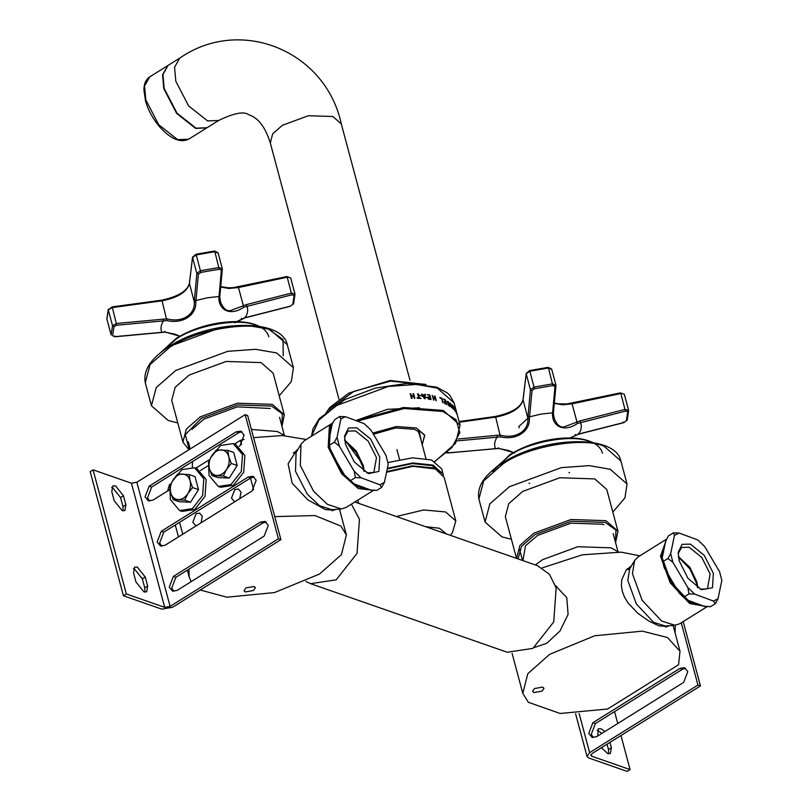 <?xml version="1.0" encoding="UTF-8"?>
<svg xmlns="http://www.w3.org/2000/svg" width="812" height="812" viewBox="0 0 812 812"><rect width="100%" height="100%" fill="white"/><g stroke="black" fill="none" stroke-linecap="round" stroke-linejoin="round"><path stroke-width="1.22" d="M479.76 545.583L354.834 502.009M305.86 581.453L310.58 583.676L336.239 579.809L357.026 553.348L359.452 519.304L351.403 504.15M310.58 583.676L507.277 652.249L532.936 648.382L553.733 621.931L556.159 587.878L549.44 574.277L537.463 565.68L480.816 545.928M386.532 472.259L412.912 466.332L435.384 468.94L432.654 467.864L412.273 465.865L386.664 471.61L412.273 465.865L432.654 467.864L434.704 468.676M435.384 468.94L444.144 477.354L455.816 520.918L452.436 532.591L450.335 535.321M358.721 503.359L357.859 500.121M396.439 516.513L423.641 509.966L445.595 511.946L455.816 520.918M425.478 526.663L439.343 528.226L446.498 533.991M254.044 586.508L255.404 587.695L253.445 590.527L245.346 591.938L243.996 590.75L245.945 587.908L254.044 586.508M294.269 452.396L293.751 452.507M335.173 509.439L334.351 510.139L325.338 509.571L307.839 499.847L292.178 483.221L288.098 463.784L296.837 450.031L297.953 449.391M196.666 525.537L195.438 525.334L192.809 522.207L196.078 513.692L199.681 513.154L202.32 516.28L201.092 522.776M235.348 501.39L234.12 501.197L231.491 498.071L234.759 489.555L238.373 489.007L241.002 492.133L239.773 498.629M182.761 534.215L179.574 522.299M169.901 486.215L169.475 484.612L171.007 483.658M234.506 444.022L240.382 440.358L241.509 444.56M250.482 478.045L253.608 489.697M195.814 468.169L209.689 459.511M169.475 484.612L167.627 490.966M306.276 439.485L282.322 435.547L253.588 437.617M244.148 439.465L240.382 440.358M251.385 429.426L277.339 431.517L284.9 435.668M192.363 467.184L192.444 461.581M274.75 516.615L314.965 515.549L340.867 526.064L346.399 534.956L341.405 554.657L319.512 574.043L274.476 592.577L226.893 597.196L200.239 590.019M191.175 581.656L189.196 577.078L188.922 569.151M542.629 687.114L534.519 688.525L532.571 691.357L533.92 692.545L542.03 691.144L543.979 688.302L542.629 687.114M627.361 568.816L627.879 568.715M631.574 565.7L626.184 570.125L621.809 579.585L621.373 585.371L622.286 591.288L624.54 597.216L628.102 603.052L637.735 613.222L648.808 621.038L658.958 625.879L667.961 626.458L668.783 625.747M522.816 693.387L527.81 673.696L549.704 654.299L594.739 635.766L642.312 631.157L667.474 637.511L680.009 651.275L678.568 664.744L607.66 708.998L560.148 713.474L528.338 702.289L522.816 693.387L512.108 653.416M542.183 567.892L582.478 554.789L621.15 552.16L639.897 555.804M534.326 647.479L546.76 643.297L560.006 630.975L568.096 614.44L566.786 597.622L555.52 585.726M618.521 551.977L610.949 547.826L577.779 546.73L542.507 559.712L535.311 564.929M371.125 490.174L352.367 483.231L350.5 480.613L355.341 477.598L361.076 477.801L379.833 484.744L381.691 487.352L376.859 490.377L371.125 490.174L356.925 486.469L342.502 473.112L329.276 447.087L330.484 426.381L334.869 419.53L339.71 416.515L340.867 419.002L345.435 416.708L339.71 416.515M333.011 422.819L329.418 426.138L328.19 447.26L341.69 473.812L358.346 488.57L373.53 490.306M332.504 423.123L304.459 440.622L300.988 444.255L300.318 465.449L313.645 491.321L327.388 504.333L341.355 508.951L346.145 507.429L374.2 489.92M300.988 444.255L296.086 452.558L295.497 471.275L307.271 494.132L319.4 505.632L331.753 509.703L341.355 508.951M704.745 606.493L685.988 599.54L684.12 596.932L679.157 593.034L664.216 567.811L663.13 561.508L667.961 558.483L672.925 562.381L687.865 587.594L688.962 593.907L694.686 594.11L713.443 601.053L715.311 603.671L710.48 606.686L704.745 606.493L690.23 602.585L671.098 582.214L661.597 556.139L665.779 540.751L668.489 535.839L673.321 532.824L674.488 535.311L679.055 533.027L673.321 532.824M666.632 539.138L660.491 556.159L670.184 582.772L689.703 603.57L707.15 606.615M666.124 539.432L638.07 556.941L634.598 560.574L632.447 573.668L642.13 600.281L661.658 621.068L674.975 625.26L679.766 623.738L707.81 606.239M629.554 569.131L626.488 569.76M634.598 560.574L629.706 568.867L627.798 580.438L636.354 603.945L653.599 622.317L665.363 626.011L674.975 625.26M123.099 510.88L122.977 506.597L120.562 497.573L112.604 487.636L111.66 487.413M125.88 504.79L124.906 510.545L122.155 510.657L114.208 500.72L111.782 491.686L112.756 485.931L115.507 485.83L123.465 495.767L125.88 504.79L122.977 506.597M144.871 592.141L144.749 587.858L142.333 578.824L134.376 568.887L133.432 568.664M147.652 586.041L146.678 591.806L143.927 591.907L135.98 581.971L133.554 572.947L134.528 567.182L137.279 567.081L145.236 577.017L147.652 586.041L144.749 587.858M266.143 522.045L262.905 522.979L175.869 577.312L171.738 588.05L173.88 591.359M260.408 522.106L264.956 521.426L268.275 525.364L264.154 536.103L177.107 590.425L172.56 591.116L169.241 587.177L173.362 576.439L260.408 522.106L262.905 522.979M254.054 476.908L250.817 477.842L163.77 532.164L159.649 542.903L161.781 546.222M248.31 476.969L252.867 476.279L256.186 480.227L252.065 490.966L165.019 545.288L160.461 545.979L157.142 542.03L161.263 531.292L248.31 476.969L250.817 477.842M241.956 431.771L238.718 432.705L151.671 487.027L147.551 497.766L149.682 501.085M169.82 489.595L152.92 500.141L148.363 500.831L145.054 496.893L149.175 486.155L236.211 431.832L240.768 431.142L244.087 435.08L239.966 445.818L239.154 446.326M208.511 465.459L200.473 470.473M93.065 469.823L90.173 471.63L123.434 595.764L126.327 593.958L93.065 469.823L131.432 483.201L136.842 482.257L245.163 414.658L247.66 415.531L280.922 539.665L172.601 607.264L161.801 609.142L123.434 595.764M126.327 593.958L164.694 607.335L170.104 606.391L278.425 538.792L245.163 414.658M278.425 538.792L280.922 539.665M602.007 733.337L597.165 730.333M597.662 736.048L598.261 728.861L601.002 728.75L604.91 731.531M608.594 753.81L608.472 749.527L607.051 744.218M609.954 742.401L611.375 747.72L610.401 753.475L607.66 753.587L601.448 747.71M675.249 625.24L675.107 632.954M679.928 668.377L684.486 667.687L687.805 671.625L683.684 682.364L596.637 736.687L592.08 737.377L588.761 733.439L592.882 722.7L679.928 668.377L682.435 669.25L595.389 723.573L591.268 734.312L593.399 737.621M685.663 668.306L682.435 669.25M630.092 769.593L627.189 771.4L588.822 758.022L587.025 756.439L589.624 752.653L697.944 685.054L700.452 685.927L592.131 753.526L590.821 755.424L591.725 756.216L630.092 769.593L620.967 735.53M614.552 711.606L617.749 723.512M681.268 622.804L697.944 685.054M683.207 621.586L700.452 685.927M211.932 475.497L209.435 468.727C210.704 472.899 213.191 475.152 216.895 475.477C220.651 475.467 223.879 473.457 226.558 469.448C229.055 465.256 229.786 460.993 228.781 456.648L231.268 463.429L226.558 469.448L223.341 475.984L211.932 475.497L217.86 477.568L229.268 478.045L237.195 465.499L233.704 452.467L227.776 450.396L228.781 456.648C227.512 452.477 225.025 450.224 221.321 449.899C217.565 449.919 214.348 451.929 211.658 455.938L216.357 449.919L227.776 450.396M209.435 468.727L208.44 462.464L211.658 455.938C209.171 460.12 208.43 464.393 209.435 468.727M229.268 478.045L223.341 475.984M237.195 465.499L231.268 463.429M173.24 499.644L170.753 492.874C172.022 497.045 174.509 499.299 178.204 499.624C181.969 499.603 185.187 497.594 187.876 493.584C190.363 489.403 191.104 485.14 190.099 480.795L192.586 487.576L187.876 493.584L184.659 500.121L173.24 499.644L179.168 501.714L190.587 502.192L198.514 489.636L195.022 476.603L189.094 474.543L190.099 480.795C188.82 476.624 186.334 474.37 182.639 474.046C178.884 474.056 175.656 476.065 172.966 480.075L177.676 474.066L189.094 474.543M170.753 492.874L169.749 486.611L172.966 480.075C170.479 484.267 169.738 488.53 170.753 492.874M190.587 502.192L184.659 500.121M198.514 489.636L192.586 487.576M675.137 632.873L674.305 629.98M210.643 457.653L220.549 445.504L233.247 443.585L242.504 454.578L241.306 471.437L231.014 484.531L218.306 486.439L209.06 475.456L208.633 464.616M233.247 443.585L235.632 444.418L244.879 455.41L243.681 472.259L233.389 485.353L220.691 487.271L219.524 486.794M171.961 481.79L181.868 469.651L194.565 467.732L203.822 478.725L202.614 495.574L192.322 508.667L179.625 510.586L170.378 499.593L169.941 488.763M194.565 467.732L196.94 468.565L206.197 479.557L204.989 496.406L194.697 509.5L182 511.418L180.832 510.941M399.565 459.45L396.916 449.604M443.372 475.396L441.748 468.93L431.558 459.978L412.455 457.816L387.923 462.556M443.108 474.005L432.918 465.063L412.851 462.952L387.354 468.291M441.393 472.746L432.045 465.601L412.273 463.571L387.222 468.92M344.532 437.323L347.972 431.101L355.544 430.918L368.151 441.129L376.504 457.592L373.814 472.523L366.719 472.878M379.752 457.065L370.597 439.008L356.772 427.812L348.46 428.015L344.572 436.074L345.516 444.387L354.326 461.998L368.496 473.64L378.889 471.417L379.752 457.065M364.223 471.457L363.35 465.804L356.204 450.934L344.714 440.195M381.691 487.352L384.401 482.45L388.217 464.19L385.964 455.38L371.023 430.167L364.192 423.661L345.435 416.708M340.867 419.002L337.051 437.272L334.341 442.175L339.304 446.072L337.051 437.272M339.304 446.072L354.245 471.285L355.341 477.598M361.076 477.801L354.245 471.285M384.401 482.45L379.833 484.744M344.765 440.622L356.245 452.528L363.116 467.448L363.867 471.214M363.045 464.708L344.653 439.576M350.5 480.613L345.547 476.715L330.606 451.502L329.51 445.189L334.341 442.175M329.51 445.189L328.352 442.702L332.159 424.432M345.547 476.715L352.367 483.231M328.352 442.702L330.606 451.502M678.152 553.632L681.583 547.42L689.165 547.237L701.771 557.438L710.124 573.911L707.435 588.832L700.34 589.187M679.126 560.696L687.947 578.306L701.477 589.705L712.5 587.726L713.372 573.384L704.207 555.327L690.383 544.131L682.07 544.324L678.193 552.383L679.126 560.696M697.843 587.766L696.97 582.113L689.814 567.253L678.335 556.504M694.686 594.11L687.865 587.594M715.311 603.671L718.021 598.769L713.443 601.053M718.021 598.769L721.827 580.499L719.584 571.699L704.633 546.486L697.812 539.97L679.055 533.027M674.488 535.311L670.671 553.581L667.961 558.483M672.925 562.381L670.671 553.581M678.385 556.93L689.855 568.836L696.737 583.767L697.478 587.523M684.12 596.932L688.962 593.907M663.13 561.508L661.963 559.011L665.779 540.751M661.963 559.011L664.216 567.811M679.157 593.034L685.988 599.54M189.237 449.554L185.278 434.674L201.406 418.281L237.601 404.955L271.644 406.081L282.332 413.856L281.886 426.056M281.967 426.33L284.332 414.912L272.314 404.356L237.388 403.199L200.27 416.86L186.334 429.101L182.923 442.083L188.932 449.746M270.284 408.477L237.317 406.853L203.903 419.154L191.865 429.487M284.332 414.912L273.147 373.155L261.129 362.599L226.203 361.441L189.074 375.103L175.138 387.354L171.728 400.326L182.923 442.083M279.216 395.789L291.295 381.63L293.426 367.714L276.598 352.936L255.607 349.312L227.715 351.322L175.737 370.455L156.219 387.598L151.448 405.756L168.277 420.545L177.798 422.961M518.036 558.9L521.548 546.374L535.017 534.59L571.222 521.274L605.265 522.4L615.953 530.165L615.506 542.365M615.577 542.649L617.952 531.221L605.935 520.665L571.009 519.507L533.88 533.179L519.954 545.41L516.533 558.382L505.348 516.635L508.759 503.663L522.695 491.422L559.823 477.75L594.739 478.907L606.767 489.463L617.952 531.221M603.905 524.796L602.362 524.207L570.938 523.172L537.524 535.463L525.486 545.806L522.928 560.615M612.827 512.098L624.915 497.939L627.047 484.033L610.218 469.255L589.218 465.631L561.325 467.641L509.347 486.764L489.839 503.907L485.068 522.075L501.897 536.854L511.408 539.269M411.43 398.337L410.222 393.82L410.852 393.8L411.451 396.012L413.633 395.972L413.044 393.759L413.663 393.759L414.871 398.266L414.252 398.276L413.775 396.5L411.593 396.54L412.06 398.316L411.43 398.337M427.274 394.591L429.822 394.977L431.04 399.494L428.482 399.108L428.34 398.57L430.36 398.875L430.025 397.636L428.005 396.824L429.883 397.098L429.436 395.424L427.274 394.591M440.094 398.073L439.952 397.535L441.829 398.245L443.037 402.762L441.545 398.611L440.094 398.073M447.412 401.311L448.742 402.173L450.102 406.518L448.122 401.828L448.295 405.35L447.412 401.311L448.742 402.173M448.122 401.828L447.524 402.011L448.417 405.665M455.116 408.812L456.547 413.602L455.755 410.03M454.101 407.066L455.014 411.166L452.984 405.655L454.304 408.142L454.101 407.066M451.513 407.594L450.305 403.077L451.624 407.198L451.634 405.178L452.852 408.304L452.04 404.64L453.248 409.157L451.736 405.848L451.513 407.594M443.596 399.007L445.402 399.89L446.61 404.406L444.803 403.523L444.661 402.985L446.092 403.676L444.286 401.26L445.626 401.91L445.169 400.235L443.596 399.007M433.527 399.961L432.319 395.444L433.425 397.768L435.161 398.164L435.059 396.073L436.267 400.59L435.303 398.692L433.567 398.296L434.034 400.072L433.527 399.961M424.737 394.287L425.305 394.348L425.072 398.712L424.361 398.651L421.682 394.013L423.032 395.353L424.686 395.505L424.737 394.287M417.683 393.81L418.281 393.83L419.347 397.809L421.012 398.418L417.348 398.286L417.206 397.748L418.748 397.789L417.683 393.81M422.21 444.671L424.635 435.009L416.333 427.995L396.489 426.533L372.749 433.09L396.337 426.554L416.333 427.995L424.747 435.384L422.21 444.671M432.857 397.464L434.004 398.398L432.857 397.464M424.564 395.271L422.382 394.571M419.499 407.797L387.365 409.339L355.818 420.555M417.561 393.942L418.17 393.962L419.236 397.941L420.89 398.55M417.094 397.89L418.748 397.789M424.564 398.063L423.194 396.012L424.564 398.063L424.666 396.002L423.326 395.88M424.595 394.419L425.163 394.48L424.94 398.844M421.55 394.145L422.9 395.495L424.686 395.505M433.567 398.296L433.872 400.194M434.39 396.073L436.095 400.712M432.146 395.576L433.253 397.89L435.161 398.164M443.382 399.118L445.189 400.001L446.397 404.518M444.073 401.372L445.626 401.91M444.448 403.097L446.092 403.676M453.664 408.04L454.72 410.395L453.908 407.959M453.715 407.37L454.304 408.142M447.199 401.412L447.757 401.422M449.016 403.473L449.868 406.629M439.759 397.657L441.626 398.367L442.834 402.874M427.122 394.723L429.67 395.109L430.878 399.626M427.853 396.946L429.883 397.098M428.188 398.702L430.36 398.875M411.593 396.54L411.978 398.448M412.943 393.891L413.562 393.891L414.78 398.398M410.131 393.952L410.76 393.932L411.359 396.144L413.633 395.972M550.739 439.546L528.916 445.382M217.119 323.227L195.296 329.073M418.109 431.101L419.814 435.739M421.438 441.789L419.418 432.075L414.282 429.274L395.444 427.975L373.429 434.237M179.696 58.149L174.56 67.264L175.798 81.19L188.617 105.915L207.618 120.927L218.601 120.501L206.999 127.748L196.007 128.174L177.016 113.162L164.186 88.427L162.958 74.501L168.084 65.396L179.696 58.149C240.636 15.763 325.724 50.892 341.284 123.911L409.958 380.199M430.685 398.895L418.596 394.997M236.465 321.643L245.173 317.685L290.097 306.215L292.756 304.47L294.117 295.345L291.792 294.827L243.762 307.21C231.664 315.645 219.565 311.473 218.834 298.522L219.717 297.324L220.854 302.977L223.726 307.839L226.497 310.174L229.735 310.844L246.554 304.551L291.478 293.091L295.01 294.167L290.716 277.968L286.758 276.73L287.225 277.207L238.484 287.549L228.933 288.463L220.691 287.072M192.545 257.15L189.419 283.753C186.872 292.005 177.757 297.7 162.065 300.826L112.371 307.575L108.28 309.829L106.93 319.228L111.142 334.889L112.523 325.653L116.623 323.46L166.886 318.822C181.989 323.085 195.469 314.62 194.251 301.749L189.399 283.358L192.545 257.15L196.017 254.247L214.48 251.03L218.032 252.715L222.275 268.589M112.371 307.575L116.725 325.226L113.974 326.627L112.614 335.752L115.03 336.625L165.14 332.027L179.756 336.209L175.087 334.219L165.1 332.149L114.959 336.777L112.614 335.752M218.834 298.522L221.361 270.264L219.21 269.229L200.838 272.416L198.402 274.253L195.763 302.531C196.271 315.472 182.294 324.242 166.846 320.567L116.725 325.226M294.949 293.802L294.117 295.345M195.763 302.531L194.251 301.749L196.839 273.4L200.503 270.741L219.108 267.513L222.305 268.975L221.361 270.264M218.052 253.09L214.865 251.69L196.26 254.917L192.576 257.516L196.839 273.4L198.402 274.253M161.821 332.159L161.537 331.631L161.821 332.159C160.319 328.718 160.888 324.912 163.527 320.75L163.425 318.984M194.383 299.669L195.936 300.521L207.537 297.75L218.915 296.532L219.849 295.243L219.758 297.598M115.03 336.625L114.746 336.107L115.03 336.625M246.554 304.551L246.868 306.276C248.37 309.717 247.802 313.523 245.173 317.685L244.666 317.198L245.173 317.685M287.225 277.207L291.792 294.827M527.922 418.2L518.969 426.391L519.041 427.863M570.085 437.962L578.783 433.994L623.717 422.534L626.377 420.778L627.727 411.654L625.413 411.136L577.383 423.519C565.284 431.954 553.185 427.782 552.454 414.83L553.337 413.643L554.464 419.286L557.347 424.158L560.107 426.483L563.355 427.153L580.174 420.86L625.098 409.4L628.63 410.486L624.327 394.287L620.368 393.038L620.835 393.526L572.105 403.858L562.543 404.772L554.302 403.381M459.084 421.55L495.391 416.465C511.783 412.902 520.989 407.309 523.009 399.666L526.196 373.825L523.04 400.062C520.492 408.324 511.377 414.008 495.685 417.135L459.257 422.23M552.454 414.83L554.972 386.573L552.82 385.538L534.448 388.735L532.022 390.562L529.373 418.84C529.891 431.781 515.904 440.551 500.466 436.876L457.126 440.896M446.235 452.061L448.64 452.934L498.761 448.336L513.377 452.517M495.442 448.478L495.158 447.95L495.442 448.478C493.94 445.027 494.508 441.22 497.137 437.059L497.035 435.303L500.507 435.141C515.6 439.404 529.079 430.928 527.861 418.068L523.009 399.666M628.569 410.111L627.727 411.654M529.373 418.84L527.861 418.068L530.449 389.709L534.123 387.05L552.728 383.822L555.956 385.629L555.895 384.898L554.972 386.573M551.673 369.409L548.486 367.998L529.881 371.226L526.196 373.825L530.449 389.709L532.022 390.562M527.993 415.977L529.556 416.83L541.157 414.069L552.536 412.841L553.469 411.552L553.368 413.917M448.64 452.934L448.356 452.416L448.64 452.934M580.174 420.86L580.489 422.585C581.991 426.026 581.422 429.832 578.783 433.994L578.286 433.506L578.783 433.994M620.835 393.526L625.413 411.136M623.21 422.057L623.717 422.534L623.21 422.057M123.465 495.767L120.562 497.573M145.236 577.017L142.333 578.824M173.362 576.439L175.869 577.312M161.263 531.292L163.77 532.164M236.211 431.832L238.718 432.705M149.175 486.155L151.671 487.027M170.104 606.391L136.842 482.257M164.694 607.335L131.432 483.201M611.375 747.72L608.472 749.527M595.389 723.573L592.882 722.7M579.149 713.545L589.624 752.653M591.207 754.287L591.725 756.216M283.205 355.879L283.063 339.497L268.396 329.073L248.005 325.561L220.905 327.51L170.418 346.095M145.277 382.736L150.058 364.568L169.566 347.434C194.271 329.987 249.741 320.344 270.437 329.916L287.265 344.694C281.896 317.38 209.455 320.111 169.789 346.115C151.144 357.94 142.973 370.15 145.277 382.736L151.448 405.756M478.897 499.055L483.668 480.887L503.176 463.743C527.891 446.295 583.361 436.663 604.047 446.224L620.875 461.003C615.516 433.699 543.066 436.42 503.399 462.434C484.764 474.249 476.593 486.459 478.897 499.055L485.068 522.075M357.432 421.154L404.061 408.517L442.824 411.461L456.07 419.733L459.805 432.644L451.929 447.564L434.846 461.378M434.968 461.439L455.562 443.342L460.059 425.194L443.23 410.415L403.503 407.502L356.011 420.626M311.575 436.186L318.862 420.159L336.371 405.594L388.349 386.461L416.241 384.452L437.242 388.075L454.07 402.853L460.059 425.194M451.898 407.918L452.02 406.863M452.051 406.254L452.071 405.716M494.904 468.392L509.987 455.268C529.394 441.566 572.988 433.994 589.238 441.505L591.684 442.459M161.294 352.083L176.366 338.959C195.783 325.247 239.367 317.675 255.618 325.196L258.074 326.15M338.959 399.22L270.294 142.932L272.68 133.848L282.434 125.281L308.428 115.71L332.869 116.522L341.284 123.911M188.617 139.217L177.635 139.644L158.634 124.632L145.815 99.896L144.577 85.971L149.712 76.866C145.937 79.393 143.998 83.727 143.907 89.868L145.571 101.226C148.271 110.402 152.92 118.897 159.538 126.713C170.51 138.923 180.203 143.095 188.617 139.217L206.806 127.87M149.712 76.866L167.891 65.518L162.562 74.745L163.801 88.67L176.63 113.396L195.621 128.408L206.806 127.86M328.099 410.243L354.022 391.313L390.44 381.153L424.879 384.309M161.7 300.318L162.065 300.826L161.7 300.318M196.26 254.917L200.838 272.416M214.865 251.69L219.21 269.229M243.762 307.21L238.484 287.549M166.846 320.567L162.065 300.826M113.974 326.627L112.523 325.653L108.28 309.829L112.117 306.906L161.781 300.156C178.173 296.593 187.369 290.99 189.399 283.358M290.737 278.14L294.979 293.964M106.89 318.629L108.3 309.24M165.14 332.027L165.009 331.469L165.14 332.027M295.01 294.167L293.589 303.779L290.016 306.378L245.082 317.837L234.891 322.811M293.609 303.201L292.756 304.47M242.057 318.669L241.428 318.202L242.057 318.669M529.881 371.226L534.448 388.735M548.486 367.998L552.82 385.538M577.383 423.519L572.105 403.858M500.466 436.876L495.685 417.135M458.141 439.018L497.035 435.303M624.357 394.449L628.6 410.273M498.761 448.336L498.629 447.788L498.761 448.336M628.63 410.486L627.209 420.098L623.636 422.687L578.702 434.146L570.146 437.962M627.219 419.51L626.377 420.778M575.678 434.978L575.038 434.511L575.678 434.978M555.611 586.01L556.727 586.406M284.342 435.202L279.572 417.388M188.293 441.85L190.201 448.955M175.25 524.999L178.437 536.915M187.339 570.146L189.196 577.078M339.467 509.094L346.399 534.956M617.952 551.51L613.182 533.707M522.532 560.473L519.589 549.501M680.009 651.275L673.087 625.413M297.293 450.508L293.244 453.035M334.128 509.52L332.037 510.819M667.738 625.829L665.647 627.138M630.914 566.817L626.864 569.354M587.025 756.439L575.586 713.748M218.306 486.439L220.691 487.271M179.625 510.586L182 511.418M293.426 367.714L287.265 344.694M627.047 484.033L620.875 461.003M529.008 483.231L529.779 483.384M568.979 472.878L569.577 472.361M311.503 436.227L312.955 428.929L319.4 418.495L344.907 399.565L375.296 388.116L407.228 383.386L436.633 387.141L447.25 392.856L449.858 395.302L454.07 402.853M418.84 432.126L425.924 458.536M551.632 439.393L528.064 445.707M602.463 453.126C600.839 447.625 596.292 443.555 588.832 440.916C582.305 438.653 574.409 437.688 565.152 438.013C544.984 439.109 526.633 444.59 510.119 454.446L492.651 471.376M218.012 323.075L194.444 329.388M268.843 336.807C267.219 331.306 262.672 327.246 255.222 324.607C248.685 322.344 240.788 321.369 231.542 321.694C211.364 322.8 193.023 328.281 176.508 338.137L160.319 352.865M218.601 120.501C234.029 113.041 244.067 111.112 248.746 114.725C253.608 116.532 263.25 120.45 270.294 142.932M325.845 413.217L329.804 407.462L348.906 393.089L390.054 380.503L426.107 384.502M220.722 286.646L228.537 287.824L233.348 287.61L286.839 276.557L290.716 277.968M111.173 335.051L106.93 319.228M222.336 269.32L219.89 295.588M554.342 402.955L558.027 403.818L566.959 403.919L620.459 392.876L624.327 394.287M555.895 384.898L551.642 369.024L548.1 367.349L529.627 370.556L526.166 373.469M446.671 452.974L498.71 448.468L508.708 450.538L513.357 452.528M513.56 452.629L514.493 453.055M555.956 385.629L553.5 411.897"/></g></svg>
